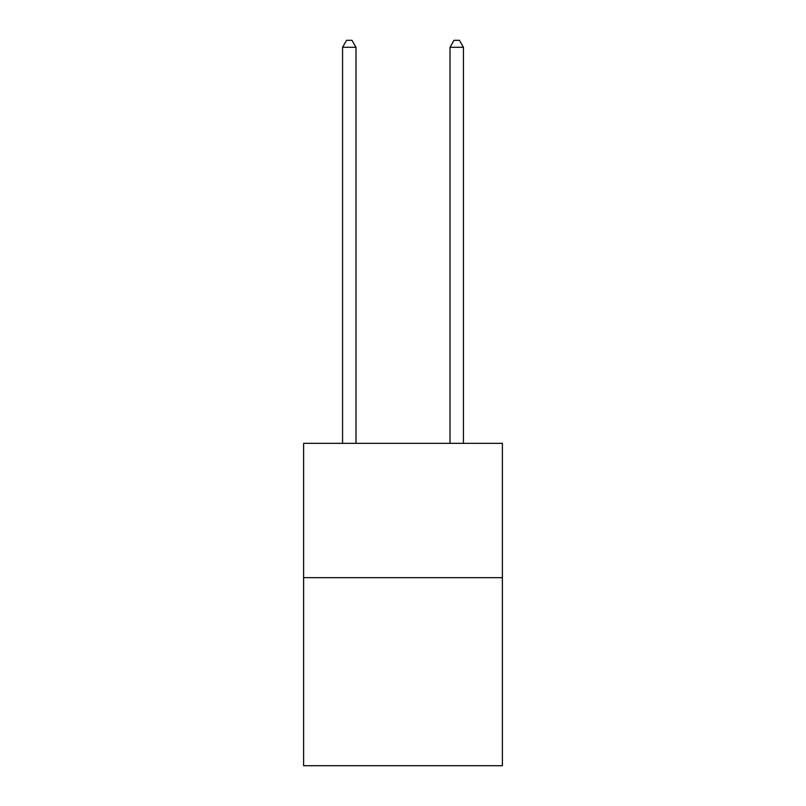 <?xml version="1.0" encoding="UTF-8"?>
<svg xmlns="http://www.w3.org/2000/svg" width="806" height="806" viewBox="0 0 806 806"><rect width="100%" height="100%" fill="white"/><g stroke="black" fill="none" stroke-linecap="round" stroke-linejoin="round"><path stroke-width="1.21" d="M502.39 577.66L502.39 765.7L303.61 765.7L303.61 443.35L502.39 443.35L502.39 577.66L303.61 577.66M355.99 443.35L355.99 47.282L342.56 47.282L342.56 443.35M342.56 47.282L346.59 40.3L351.96 40.3L355.99 47.282M463.44 443.35L463.44 47.282L450.01 47.282L450.01 443.35M450.01 47.282L454.04 40.3L459.41 40.3L463.44 47.282"/></g></svg>
